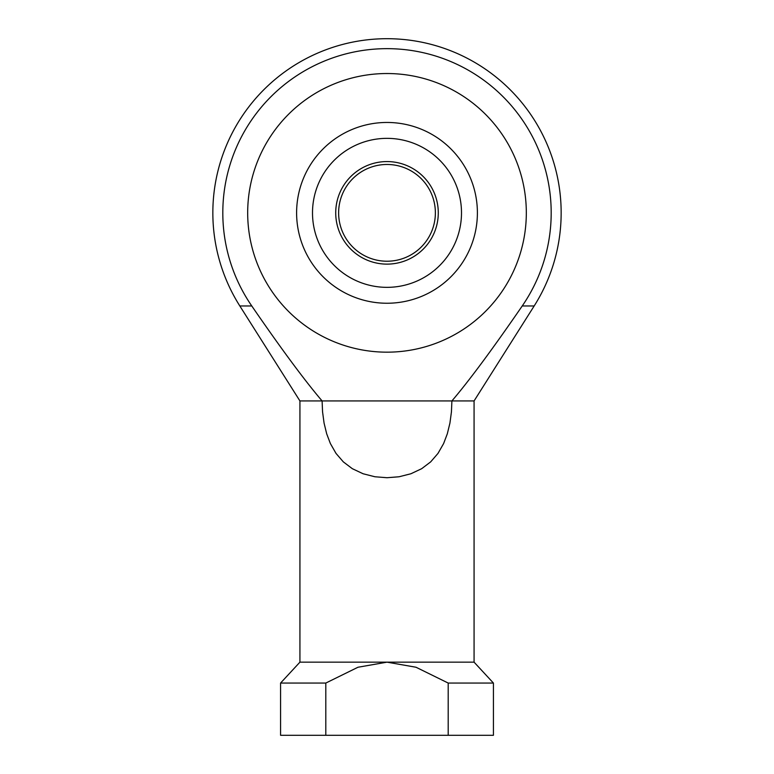 <?xml version="1.0" encoding="UTF-8"?>
<svg xmlns="http://www.w3.org/2000/svg" width="774" height="774" viewBox="0 0 774 774"><rect width="100%" height="100%" fill="white"/><g stroke="black" fill="none" stroke-linecap="round" stroke-linejoin="round"><path stroke-width="1.16" d="M299.925 400.932L239.834 305.972L251.773 305.972A164.194 164.194 0 0 1 387 48.656A164.194 164.194 0 0 1 522.227 305.972C492.612 349.045 469.17 380.702 451.9 400.932L451.436 411.874L449.936 423.059L447.314 433.808L443.618 443.55L437.987 453.409L430.663 461.885L421.666 468.696L410.917 473.756L399.074 476.765L387 477.722L374.926 476.765L363.083 473.756L352.334 468.696L343.337 461.885L336.013 453.409L330.382 443.55L326.686 433.808L324.064 423.059L322.565 411.874L322.1 400.932L299.925 400.932L299.925 662.157L474.075 662.157L493.425 683.055L493.425 735.3L325.806 735.3L325.806 683.055L357.975 667.246L387 662.157L416.025 667.246L448.194 683.055L493.425 683.055M522.227 305.972L534.166 305.972L474.075 400.932L322.1 400.932C304.83 380.702 281.388 349.045 251.773 305.972M448.194 683.055L448.194 735.3M325.806 735.3L280.575 735.3L280.575 683.055L325.806 683.055M280.575 683.055L299.925 662.157M474.075 662.157L474.075 400.932M247.68 212.85A139.32 139.32 0 0 1 387 73.53A139.32 139.32 0 0 1 526.32 212.85A139.32 139.32 0 0 1 387 352.17A139.32 139.32 0 0 1 247.68 212.85A139.32 139.32 0 0 0 387 352.17A139.32 139.32 0 0 0 526.32 212.85A139.32 139.32 0 0 0 387 73.53A139.32 139.32 0 0 0 247.68 212.85M296.606 212.85A90.394 90.394 0 0 1 387 122.456A90.394 90.394 0 0 1 477.394 212.85A90.394 90.394 0 0 1 387 303.244A90.394 90.394 0 0 1 296.606 212.85M312.502 212.85A74.498 74.498 0 0 1 387 138.352A74.498 74.498 0 0 1 461.498 212.85A74.498 74.498 0 0 1 387 287.348A74.498 74.498 0 0 1 312.502 212.85M387 164.475A48.375 48.375 0 0 0 338.625 212.85A48.375 48.375 0 0 0 387 261.225A48.375 48.375 0 0 0 435.375 212.85A48.375 48.375 0 0 0 387 164.475M387 161.572A51.278 51.278 0 0 1 438.278 212.85A51.278 51.278 0 0 1 387 264.127A51.278 51.278 0 0 1 335.723 212.85A51.278 51.278 0 0 1 387 161.572M534.166 305.972A174.15 174.15 0 0 0 387 38.7A174.15 174.15 0 0 0 239.834 305.972"/></g></svg>
